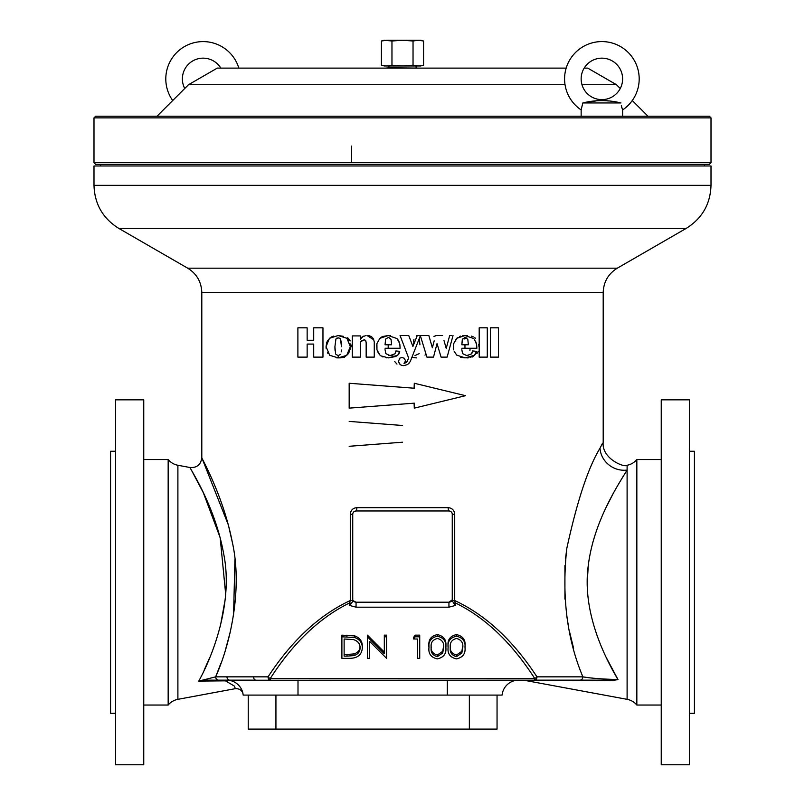 <?xml version="1.0" encoding="UTF-8"?>
<svg xmlns="http://www.w3.org/2000/svg" width="805" height="805" viewBox="0 0 805 805"><rect width="100%" height="100%" fill="white"/><g stroke="black" fill="none" stroke-linecap="round" stroke-linejoin="round"><path stroke-width="1.21" d="M393.152 68.113L385.917 68.113M410.117 68.113L397.418 68.113M419.465 68.113L414.001 68.113M419.496 68.113L388.916 67.781L388.916 65.96M389.529 67.781L385.504 68.113M423.571 65.205L420.743 65.96L384.257 65.96L381.429 65.205L386.702 65.96L381.429 65.205L381.429 41.005L386.702 40.25L381.429 41.005L384.257 40.25L391.965 41.005L402.5 40.25L413.035 41.005L418.298 40.25L423.571 41.005L423.571 65.205L418.298 65.96L413.035 65.205L402.5 65.96L391.965 65.205L386.702 65.96M413.035 41.005L413.035 65.205M391.965 41.005L391.965 65.205M423.571 41.005L420.743 40.25L386.702 40.25M351.584 146.067L351.584 162.66M467.806 339.388L468.379 344.781L467.806 339.388L465.572 337.476M464.254 337.547L465.149 337.446L462.322 339.388L461.829 344.781L462.513 338.965M461.829 349.702L462.573 353.637L466.769 355.579L471.509 353.888L472.626 350.95L476.48 351.332L474.427 355.307L465.139 357.893L456.747 355.126L454.191 351.342M468.087 355.498L466.769 355.579M472.344 352.54L471.509 353.888M475.081 354.683L475.946 353.465M476.308 352.57L476.48 351.332M470.029 357.4L472.585 356.514M473.612 355.931L474.427 355.307M460.681 357.299L465.139 357.893M457.3 337.748L453.678 343.624L453.426 348.273M467.393 335.675L462.724 335.665M460.561 336.118L459.534 336.48M474.326 339.187L476.62 344.48L475.916 341.994M418.047 335.484L417.272 335.474L412.895 346.492L411.003 341.491M408.477 357.591L408.356 358.789L408.477 357.591L400.065 335.524L408.749 335.524L412.895 346.492L417.272 335.474L419.204 335.504M433.14 344.781L432.355 347.8L428.844 335.524L432.355 347.8L434.177 340.857M443.988 340.565L446.232 348.424L449.663 335.564L451.625 335.534M447.248 344.631L446.232 348.424M447.117 357.118L453.034 335.524L447.117 357.118L441.08 357.118L437.035 343.624L433.503 357.118L435.586 349.149M439.439 351.634L441.08 357.118M420.361 335.725L426.922 357.118L420.361 335.725L410.228 361.586L408.024 364.112L409.141 363.166M407.099 364.715L403.778 365.611C400.679 365.581 398.948 364.071 398.566 361.093L399.833 358.145L401.997 357.511L399.833 358.145M414.102 403.174L414.293 408.135L465.521 395.698L414.293 383.261L414.102 388.221M351.282 603.307A3.321 1.66 180 0 0 349.42 603.026L350.286 600.55L352.741 600.55L352.741 601.556L349.42 605.4L349.42 603.026C319.676 617.606 293.292 642.762 270.259 678.504A3.321 1.449 -147.4 0 1 268.045 676.844C291.933 640.388 319.344 614.95 350.286 600.55L350.286 514.294C350.688 510.239 352.872 508.025 356.816 507.663L448.184 507.663C452.138 508.036 454.312 510.249 454.714 514.294L454.714 600.55C485.657 614.95 513.067 640.388 536.955 676.844A3.321 1.449 147.4 0 1 534.741 678.504C511.708 642.762 485.324 617.606 455.58 603.026A3.321 1.66 0 0 0 453.718 603.307L452.259 600.55L454.714 600.55L455.58 605.4L453.718 603.307M585.728 677.267L582.87 676.844C566.962 639.009 561.608 596.183 566.811 548.366C577.165 500.891 588.234 467.504 600.017 448.194C604.233 439.983 604.233 439.983 600.017 448.194L602.351 443.605M566.881 547.883L565.573 558.247M564.919 565.523L564.929 599.111M566.77 615.996L568.25 625.002M569.779 632.71L573.623 648.428M394.772 361.586L396.976 364.112M235.302 688.667C239.638 688.547 242.225 690.378 243.07 694.162L243.07 694.162A16.583 16.583 0 0 1 243.191 695.087A16.583 16.583 0 0 0 226.678 680.155L205.396 680.155L198.744 681.1C212.57 656.256 233.822 602.11 223.559 553.246C214.995 505.671 189.356 467.614 190.03 467.514L177.895 465.26A16.583 16.583 0 0 1 168.165 459.554L168.165 705.039A16.583 16.583 0 0 1 177.895 699.334L235.302 688.667L234.466 686.132L225.47 680.849L198.744 681.1L215.649 676.844C230.21 644.433 242.899 589.2 232.283 542.067C223.287 495.709 201.431 457.965 201.803 457.733C201.31 457.683 223.257 495.729 232.222 541.775C242.929 588.797 230.28 644.302 215.649 676.844L220.822 663.521M225.762 648.739L230.19 632.327M233.571 615.111L234.919 559.646M232.313 542.268L228.368 525.001M228.338 524.89L201.803 457.733C200.908 464.636 196.984 467.906 190.03 467.514L203.252 492.559M226.95 676.844L253.555 676.844A3.321 2.465 90 0 0 256.01 680.155L229.848 680.155A3.321 2.898 90 0 1 226.95 676.844L215.649 676.844A3.321 3.089 90 0 0 218.739 680.155M414.293 383.261L414.293 388.231L349.169 383.261L349.169 408.135L414.293 403.164L414.293 408.135M398.626 361.878L400.236 364.544M365.5 340.314L366.164 342.558L365.782 340.726L364.101 339.76L364.776 339.861M360.861 341.31L362.009 340.354M363.548 336.148L360.378 339.167L362.009 337.043L365.671 335.605M373.268 338.754L372.705 337.899M371.97 337.114L371.085 336.48M371.014 336.44L369.143 335.735M368.801 335.675L367.01 335.524L373.721 339.72L374.224 341.863M322.966 357.118L322.966 327.806L322.966 357.118L313.709 357.118L313.709 344.077L307.148 344.077L307.148 357.118L297.89 357.118L297.89 327.806L307.148 327.806L307.148 340.263L313.709 340.263L313.709 327.806L322.966 327.806M345.919 355.911L347.589 354.542M348.163 353.888L349.762 350.859M350.135 349.31L350.286 348.243M347.76 339.106L346.925 338.301L350.346 346.693L346.683 355.357L338.261 357.893L340.394 357.782M342.678 357.35L343.594 357.058M344.6 356.645L345.365 356.253M341.209 351.845L341.38 350.024M341.089 340.978L341.441 344.701M336.792 338.13L338.935 337.899M340.032 338.412L338.17 337.838L335.916 338.986L334.92 346.663L335.564 353.546M335.071 350.648L334.95 348.706M334.94 348.303L334.92 346.663M336.44 357.812L338.221 357.893L329.728 355.317L326.045 346.693L326.126 348.324M327.414 352.61L328.068 353.626M330.231 337.708L327.253 341.129M326.84 342.055L326.045 346.693L329.466 338.301L338.17 335.524L346.925 338.301M333.552 336.128L331.519 336.923M343.504 336.339L338.17 335.524M350.346 346.693L349.934 343.202M349.018 340.867L348.474 340.002M385.062 344.781L385.565 339.388L385.062 344.781L391.622 344.781L391.049 339.388L388.815 337.476M388.382 337.446L385.746 338.975M385.062 349.702L385.816 353.637L390.002 355.579L388.815 355.498M393.736 354.713L391.331 355.498M395.587 352.53L395.235 353.234M395.215 353.264L395.869 350.95L398.747 351.242M397.147 351.081L395.869 350.95M396.674 356.052L398.515 354.452M398.898 353.948L399.723 351.332L397.67 355.307L388.382 357.893L395.859 356.494M388.382 357.893L380.896 355.86M382.123 356.595L382.989 356.977M386.088 357.752L386.742 357.823M377.434 351.342L379.356 354.482M376.7 344.832L376.961 349.873L376.921 343.624L379.849 338.331L388.262 335.524L382.717 336.5M381.822 336.923L380.725 337.617M380.453 337.818L379.849 338.331M390.636 335.675L388.262 335.524L397.006 338.573L399.572 343.262M399.028 341.672L398.052 339.871M403.969 363.297L406.535 362.28L408.356 358.789M405.016 363.206L404.392 363.297M407.712 360.68L407.209 361.505M407.119 361.626L406.535 362.28M374.265 342.598L374.265 357.118L366.164 357.118L366.164 342.558M364.101 339.76L360.378 341.974L360.378 357.118L352.278 357.118L352.278 335.916L360.378 335.916L360.378 339.167M399.854 344.48L400.105 348.253L385.062 348.253M420.441 335.524L428.844 335.524M435.575 335.524L442.549 335.524M433.503 357.118L426.922 357.118M476.62 344.48L476.872 348.253L464.968 348.253L464.968 344.781L468.379 344.781M461.829 344.781L464.958 344.781L464.958 348.253L461.829 348.253M487.287 357.118L479.186 357.118L479.186 327.806L487.287 327.806L487.287 357.118M498.466 357.118L490.366 357.118L490.366 327.806L498.466 327.806L498.466 357.118M356.816 507.663A3.321 0.755 -90 0 1 356.062 510.974L448.938 510.974A3.321 3.321 0 0 1 452.259 514.294L452.189 513.61M448.184 507.663A3.321 0.755 -90 0 0 448.938 510.974M454.714 514.294L452.259 514.294L452.259 601.556M352.741 600.55L352.741 514.294A3.321 3.321 0 0 1 356.062 510.974L354.281 511.497M451.625 600.842A3.321 3.321 0 0 1 448.938 602.2L452.259 599.846M455.58 605.4L448.938 607.181L448.938 602.2L356.062 602.2A3.321 3.321 0 0 1 353.375 600.842L356.062 602.2L356.062 607.181L349.42 605.4M352.741 599.846L353.375 600.842M448.113 647.572L448.113 645.912C447.379 639.794 450.146 636.02 456.435 634.582C462.774 635.99 465.642 639.774 465.018 645.912L465.018 647.572C465.642 653.71 462.774 657.484 456.435 658.893C450.166 657.454 447.389 653.68 448.113 647.572C447.379 641.454 450.146 637.681 456.435 636.242L456.435 634.582M415.128 635.135L419.727 635.135L419.727 658.339L417.493 658.339L417.493 638.999L413.659 638.999L413.659 637.339L415.128 635.135L415.128 636.795L419.727 636.795M417.493 656.679L417.493 638.999M367.412 636.795L384.317 653.751L384.317 636.795L386.551 636.795L386.551 658.339L369.646 641.414L369.646 658.339L367.412 658.339L367.412 635.135L384.317 652.09M384.317 636.795L384.317 635.135L386.551 635.135L386.551 636.795M369.646 641.414L369.646 656.679M341.894 635.135L354.814 635.91C359.855 637.882 362.351 641.303 362.31 646.173L362.31 647.834C361.837 654.767 357.601 658.269 349.601 658.339L341.894 658.339L341.894 635.135M428.974 647.572L428.974 645.912C428.24 639.794 431.017 636.02 437.296 634.582C443.636 635.99 446.503 639.774 445.879 645.912L445.879 647.572C446.503 653.71 443.636 657.484 437.296 658.893C431.027 657.454 428.25 653.68 428.974 647.572C428.24 641.454 431.017 637.681 437.296 636.242L437.296 634.582M93.994 185.351L711.006 185.351L711.006 165.981L93.994 165.981L93.994 185.351C94.608 204.138 102.899 218.507 118.868 228.439L686.132 228.439L617.294 268.186L187.706 268.186C196.752 273.811 201.451 281.951 201.803 292.597L201.803 457.733M203.303 492.66L220.157 537.619L225.672 594.09M225.229 599.202L220.318 626.36M209.793 657.413L204.068 670.324M226.819 680.929L227.453 681.02M298.001 680.155L298.001 695.087L447.288 695.087L243.191 695.087A16.583 16.583 0 0 0 226.678 680.155A6.631 2.727 -90 0 0 225.47 680.849M215.499 680.95L198.744 681.1L202.226 680.386M219.443 680.909L219.956 680.909M237.062 680.245L610.925 680.155L534.741 680.155L534.741 678.504L270.259 678.504L270.259 680.155A3.321 2.224 90 0 1 268.045 676.844L253.555 676.844M226.678 680.155A16.583 16.583 0 0 1 242.929 693.387M447.288 680.155L447.288 695.087L502.099 695.087A16.583 16.583 0 0 1 518.601 680.155A16.583 16.583 0 0 0 502.099 695.087M610.059 679.41L608.51 679.329M592.611 678.082L591.645 677.981M588.898 677.669L586.513 677.367M523.562 680.155L627.105 699.334L627.105 470.08C618.351 484.489 593.667 521.419 588.264 565.563C582.075 610.623 603.398 655.049 617.999 679.591L606.427 657.826M587.278 581.874L588.264 565.573M592.591 543.315L593.084 541.503M606.386 506.858L612.394 495.045M618.059 484.902L623.08 476.5M611.528 680.668L524.166 680.215L611.528 680.668A3.321 1.137 90 0 0 610.925 680.155L617.999 679.591L611.528 680.668M534.912 680.275L544.12 680.326M546.585 680.346L549.775 680.366M552.009 680.376L559.435 680.416M559.475 680.416L561.659 680.426M566.479 680.446L568.783 680.456M568.873 680.467L570.765 680.467M570.856 680.477L587.942 680.557M627.105 699.334A16.583 16.583 0 0 1 636.836 705.039L661.247 705.039M600.017 448.194A23.224 21.725 28.6 0 0 627.105 470.08L627.105 465.26A16.583 16.583 0 0 0 636.836 459.554L636.836 705.039M534.741 680.155A3.321 2.224 90 0 0 536.955 676.844L582.87 676.844C589.864 678.162 601.577 679.078 617.999 679.591M341.894 636.795L354.814 637.57C359.855 639.532 362.351 642.964 362.31 647.834M346.985 656.125L354.099 655.582C358.094 654.193 360.087 651.617 360.077 647.834C360.056 643.759 357.873 641.011 353.526 639.603L344.127 638.999L344.127 656.125L346.985 656.125L346.985 654.465L354.099 653.922L354.099 655.582M354.814 637.57L354.814 635.91M354.099 653.922C358.094 652.533 360.087 649.957 360.077 646.173M344.127 638.999L344.127 654.465L346.985 654.465M367.885 636.795L367.885 635.135M413.659 638.999L415.128 636.795M437.296 636.242C443.636 637.651 446.503 641.424 445.879 647.572M437.367 656.679L442.71 652.986L443.646 647.562C444.219 642.813 442.126 639.774 437.367 638.446C432.567 639.754 430.514 642.793 431.208 647.562C430.514 652.342 432.567 655.381 437.367 656.679L437.367 655.018L442.71 651.326L442.71 652.986M442.71 651.326L443.646 645.902M431.208 645.902C430.514 650.682 432.567 653.72 437.367 655.018M456.435 636.242C462.774 637.651 465.642 641.424 465.018 647.572M456.505 656.679L461.849 652.986L462.784 647.562C463.358 642.813 461.265 639.774 456.505 638.446C451.706 639.754 449.653 642.793 450.347 647.562C449.653 652.342 451.706 655.381 456.505 656.679L456.505 655.018L461.849 651.326L461.849 652.986M461.849 651.326L462.784 645.902M450.347 645.902C449.653 650.682 451.706 653.72 456.505 655.018M204.52 679.34A3.321 1.338 90 0 0 205.396 680.155M582.87 676.844A3.321 2.979 90 0 1 579.892 680.155M402.5 387.346L349.169 383.261M349.169 408.135L402.5 404.06M402.5 425.493L349.169 421.407M349.169 446.292L402.5 442.207M143.753 582.297L143.753 399.844L115.558 399.844L115.558 764.75L143.753 764.75L143.753 582.297M115.558 713.331L110.577 713.331L110.577 451.263L115.558 451.263M661.247 582.297L661.247 399.844L689.442 399.844L689.442 764.75L661.247 764.75L661.247 582.297M689.442 713.331L694.423 713.331L694.423 451.263L689.442 451.263M711.006 162.66L711.006 117.872L93.994 117.872L93.994 162.66L711.006 162.66L709.356 164.321L95.644 164.321L93.994 162.66M93.994 117.872L95.644 116.212L709.356 116.212L711.006 117.872M566.157 68.113L217.259 68.113L188.531 84.706L565.019 84.706M581.985 84.706L616.469 84.706L620.263 88.5M188.531 84.706L157.015 116.212M632.297 100.534L647.985 116.212M584.178 68.113L587.741 68.113L616.469 84.706M621.893 107.981L621.53 106.652M621.319 105.717L622.617 109.923A37.322 37.322 0 0 0 601.888 41.578A37.322 37.322 0 0 0 581.15 109.923L582.81 102.949L620.957 102.949C608.188 99.83 595.469 99.83 582.81 102.949L585.336 102.587M581.15 78.9A20.729 20.729 0 0 0 601.888 99.629A20.729 20.729 0 0 0 622.617 78.9A20.729 20.729 0 0 0 601.888 58.161A20.729 20.729 0 0 0 581.15 78.9M238.844 68.113A37.322 37.322 0 0 0 165.8 78.9A37.322 37.322 0 0 0 172.703 100.534M220.822 68.113A20.729 20.729 0 0 0 182.383 78.9A20.729 20.729 0 0 0 184.737 88.5M602.734 100.092L608.258 100.997M618.22 102.557L620.957 102.949M588.978 102.054L592.601 101.48M592.732 101.46L600.651 100.142M469.355 695.087L469.355 729.088L497.047 729.088L497.047 695.087M469.355 729.088L275.934 729.088L275.934 695.087M275.934 729.088L248.242 729.088L248.242 695.087M335.896 354.391L338.221 355.579L338.221 357.893M341.481 346.663L340.445 338.945M338.261 357.893L338.261 355.579L340.565 354.351M379.98 355.126L376.961 349.873M390.002 355.579L394.742 353.888M388.191 344.781L388.191 348.253L388.201 344.781M401.997 357.511L404.241 358.235L405.509 360.71L404.432 363.156M453.718 349.873L453.678 343.624L456.606 338.331L465.018 335.524L473.773 338.573M475.534 338.301L474.769 337.708M473.481 336.923L471.448 336.128M478.955 346.693L478.774 344.399M476.932 353.616L478.11 351.513M466.779 357.893L467.906 357.863M467.947 357.863L468.641 357.802M472.193 357.028L473.209 356.595M470.05 348.736L469.929 350.598M464.555 338.945L466.83 337.838M435.867 335.735L433.986 336.44M417.242 335.534L416.738 335.524M425.02 355.126L425.986 354.089M411.858 357.43L416.618 357.893M419.184 353.637L414.998 355.579M419.435 339.388L419.938 344.781M413.378 344.781L413.398 343.413M413.468 342.055L413.951 339.388M339.982 335.524L339.116 335.544M350.316 340.857L347.7 337.748M351.664 346.764L351.574 345.103M339.861 357.893L344.299 357.309M617.294 268.186C608.248 273.811 603.549 281.951 603.197 292.597L201.803 292.597M448.938 607.181L356.062 607.181M177.895 465.26L177.895 699.334M346.915 636.795L346.915 635.135M350.286 514.294L352.741 514.294M416.084 65.96L416.084 67.781M603.197 292.597L603.197 442.056C601.275 458.407 624.388 467.967 627.105 465.26M711.006 185.351C710.392 204.138 702.101 218.507 686.132 228.439M187.706 268.186L118.868 228.439M168.165 459.554L143.753 459.554M704.375 165.981L704.375 164.321M100.625 165.981L100.625 164.321M168.165 705.039L143.753 705.039M636.836 459.554L661.247 459.554M622.617 116.212L622.617 109.923M581.15 116.212L581.15 109.923"/></g></svg>
